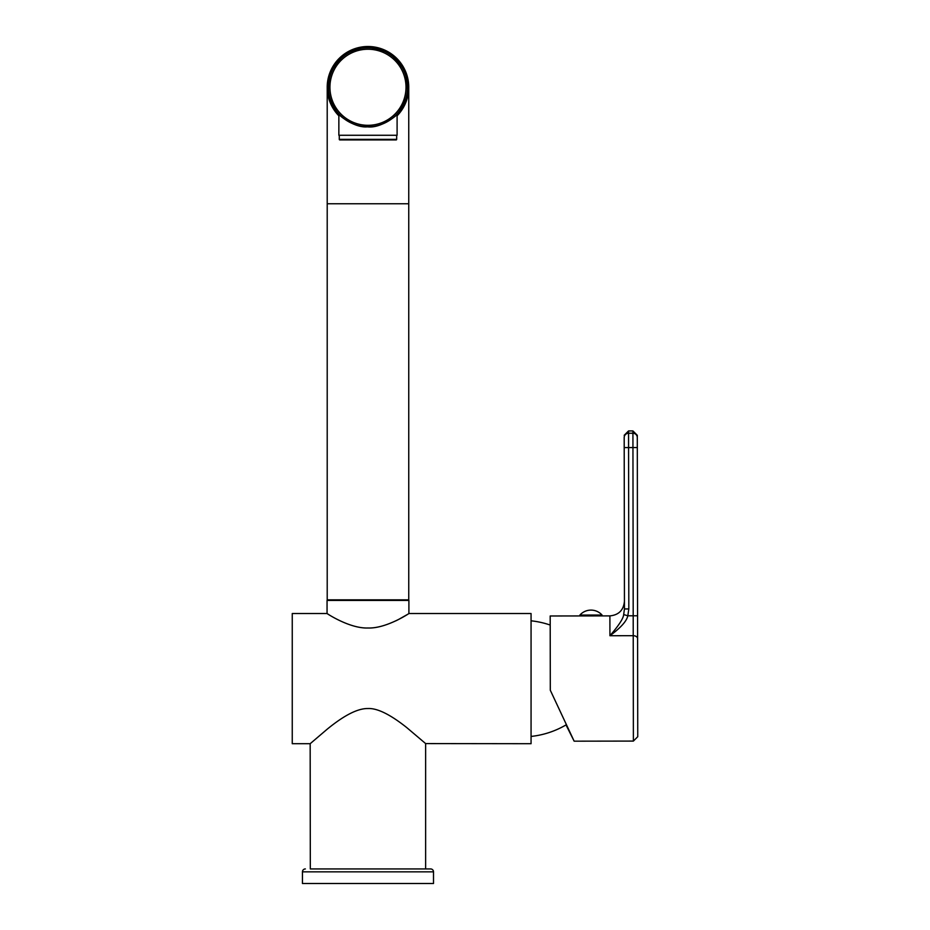 <?xml version="1.0" encoding="UTF-8"?>
<svg xmlns="http://www.w3.org/2000/svg" width="930" height="930" viewBox="0 0 930 930"><rect width="100%" height="100%" fill="white"/><g stroke="black" fill="none" stroke-linecap="round" stroke-linejoin="round"><path stroke-width="1.4" d="M572.438 737.525L567.835 727.69L572.438 737.525M583.505 615.927L587.714 615.927M588.051 615.927L598.432 615.904M550.304 690.246L574.147 741.175L550.304 690.246L550.188 615.986L602.036 615.904L602.036 615.032A14.845 14.845 0 0 0 579.902 615.067L602.036 615.032M579.902 615.939L579.902 615.067M624.193 437.553L624.204 447.586L624.193 437.553A4.371 4.301 179.9 0 1 628.552 433.252L628.552 430.927L632.912 430.927L632.923 433.241L628.552 433.252L628.819 608.952L627.808 615.8C626.692 621.124 620.729 627.773 609.929 635.725L609.894 615.893C618.741 615.021 623.588 610.15 624.437 601.315L624.204 447.586L624.448 608.952L623.681 614.556C623.379 618.427 618.799 625.483 609.929 635.725L633.225 635.69L633.377 741.082L637.748 736.711L637.596 638.666L637.748 736.711M637.306 447.563L632.946 447.574L633.225 635.69A4.371 2.988 179.9 0 1 637.596 638.666L637.294 435.287L637.562 615.788L627.808 615.8L623.681 614.556L624.448 608.952L628.819 608.952M531.065 736.432A87.374 87.374 0 0 0 566.01 724.923L574.147 741.175L633.377 741.082M564.51 720.599L552.839 695.652M627.32 608.952L624.448 608.952M531.065 620.81A87.374 87.374 0 0 1 550.211 625.053M328.883 614.66L327.058 613.533L327.058 600.42L408.898 600.42L408.898 613.533L531.065 613.533L531.065 743.709L425.638 743.582L425.638 868.934L430.59 868.934A2.918 2.918 0 0 1 433.508 871.852L433.508 883.5L302.448 883.5L302.448 871.852L433.508 871.852M327.058 613.533L292.253 613.533L292.253 743.709L310.167 743.709L327.267 729.132C344.274 715.205 357.841 708.346 367.966 708.532C377.278 708.079 390.205 714.438 406.736 727.574L425.789 743.709M367.978 627.994C349.25 628.785 325.186 612.382 327.069 613.533C324.256 611.708 348.576 628.703 367.978 627.994C386.706 628.785 410.769 612.382 408.886 613.533C411.699 611.719 387.38 628.703 367.978 627.994M407.073 614.66L398.482 619.519M398.133 619.694L395.878 620.822M367.978 868.934L310.318 868.934L310.167 743.709M310.318 868.934L430.59 868.934M305.366 868.934A2.918 2.918 0 0 0 302.448 871.852M331.138 600.42L331.138 599.838M404.817 600.42L404.817 599.838M367.978 46.5A40.769 40.769 0 0 0 338.857 115.808A40.769 40.769 0 0 1 367.978 46.5A40.769 40.769 0 0 1 397.098 115.808A40.769 40.769 0 0 0 367.978 46.5M408.747 203.763L327.209 203.763L327.209 599.838L408.747 599.838L408.747 87.269M338.857 114.227C336.741 113.321 353.47 128.235 367.501 126.852C381.73 128.712 399.261 113.402 397.098 114.227L397.098 135.269L338.857 135.269L338.857 114.227M339.276 135.269L339.276 139.349A0.581 0.581 0 0 0 339.857 139.93L396.099 139.93A0.581 0.581 0 0 0 396.68 139.349L339.276 139.349M396.68 135.269L396.68 139.349M624.204 447.586L632.946 447.574L632.923 433.241A4.371 4.301 179.9 0 1 637.294 437.542L637.294 437.542M328.488 87.269A39.49 39.49 0 0 0 367.978 126.759A39.49 39.49 0 0 0 407.468 87.269A39.49 39.49 0 0 0 367.978 47.79A39.49 39.49 0 0 0 328.488 87.269M329.941 87.269A38.025 38.025 0 0 0 367.978 125.306A38.025 38.025 0 0 0 406.003 87.269A38.025 38.025 0 0 0 367.978 49.244A38.025 38.025 0 0 0 329.941 87.269M602.036 615.904L609.894 615.893M632.912 430.927L637.294 435.287M628.552 430.927L624.181 435.31M327.209 203.763L327.209 87.269M338.857 115.808L327.988 95.186L330.127 72.133L344.623 53.847L366.757 46.523L389.81 52.836L405.364 71.005L408.084 94.581L397.098 115.808"/></g></svg>
